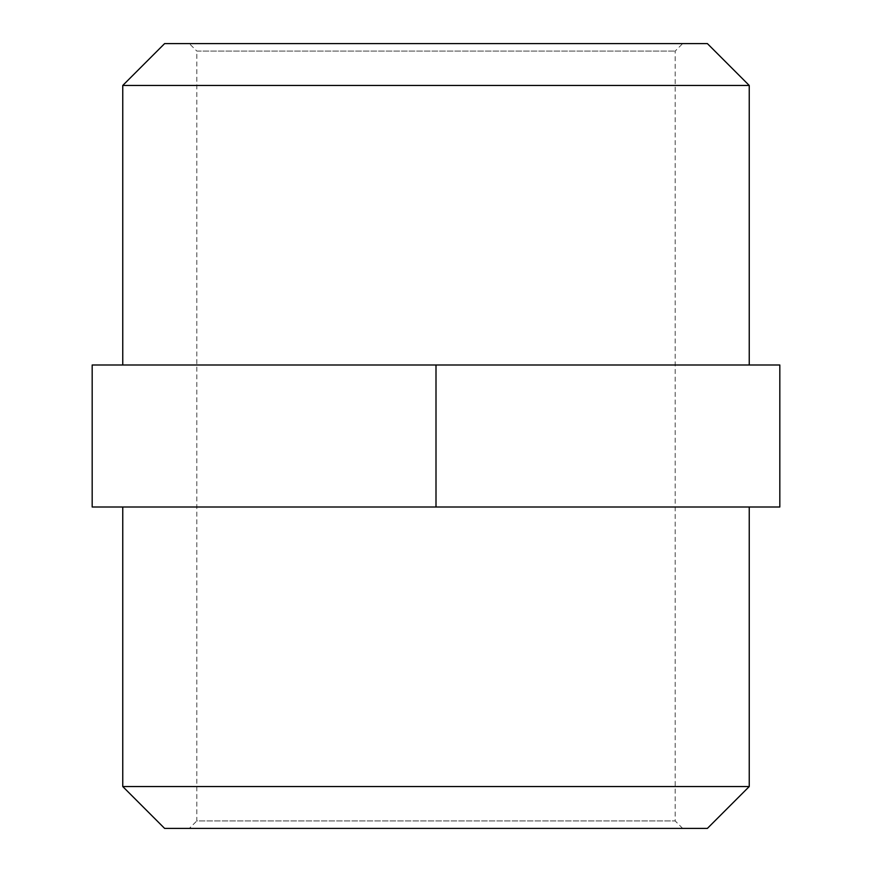 <?xml version="1.0" encoding="UTF-8"?>
<svg xmlns="http://www.w3.org/2000/svg" width="872" height="872" viewBox="0 0 872 872"><rect width="100%" height="100%" fill="white"/><g stroke="black" fill="none" stroke-linecap="round" stroke-linejoin="round"><path stroke-width="0.65" stroke-dasharray="4.36 3.27" d="M189.344 828.4L682.656 828.4L189.344 828.4L196.821 820.923L675.179 820.923L196.821 820.923L196.821 51.077L675.179 51.077L196.821 51.077L189.344 43.6L682.656 43.6L189.344 43.6M164.612 43.6L707.388 43.6M707.388 828.4L164.612 828.4M749.244 85.456L122.756 85.456M122.756 364.997L749.244 364.997L122.756 364.997M122.756 786.544L749.244 786.544M122.756 507.003L749.244 507.003L122.756 507.003M436 364.997L92.181 364.997L92.181 507.003L779.819 507.003L779.819 364.997L436 364.997L436 507.003M682.656 828.4L675.179 820.923L675.179 51.077L682.656 43.6"/><path stroke-width="1.31" d="M707.388 43.6L164.612 43.6L122.756 85.456L749.244 85.456L707.388 43.6M122.756 786.544L164.612 828.4L707.388 828.4L749.244 786.544L122.756 786.544L122.756 507.003M122.756 364.997L122.756 85.456M779.819 507.003L92.181 507.003L92.181 364.997L779.819 364.997L779.819 507.003M436 364.997L436 507.003M749.244 364.997L749.244 85.456M749.244 786.544L749.244 507.003"/></g></svg>
